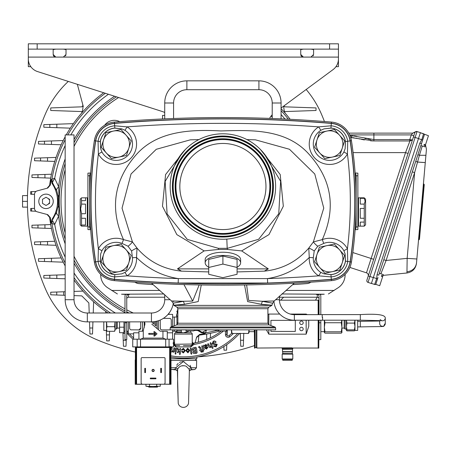 <?xml version="1.0" encoding="UTF-8"?>
<svg xmlns="http://www.w3.org/2000/svg" width="451" height="451" viewBox="0 0 451 451"><rect width="100%" height="100%" fill="white"/><g stroke="black" fill="none" stroke-linecap="round" stroke-linejoin="round"><path stroke-width="0.68" d="M275.623 327.894L170.174 327.894L170.174 329.844L275.623 329.844L275.623 327.894L275.037 327.06L170.76 327.06L176.719 324.889L269.078 324.889L275.037 327.06M176.719 324.889L177.886 323.226L177.886 308.715L177.001 307.176L173.889 305.383L271.908 305.383L272.607 303.213L274.231 300.986L294.283 283.2M356.132 201.355A394.67 394.67 0 0 0 351.442 140.678A22.071 22.071 0 0 0 331.462 122.074A1309.445 1309.445 0 0 0 114.34 122.074A22.071 22.071 0 0 0 94.355 140.678A394.67 394.67 0 0 0 94.355 262.037A22.071 22.071 0 0 0 114.34 280.64A1309.445 1309.445 0 0 0 331.462 280.64A22.071 22.071 0 0 0 351.442 262.037A394.67 394.67 0 0 0 356.132 201.355A394.648 394.648 0 0 1 351.425 262.037A22.071 22.071 0 0 1 331.44 280.64A1309.445 1309.445 0 0 1 114.357 280.64A22.071 22.071 0 0 1 94.377 262.037A394.648 394.648 0 0 1 94.377 140.678A22.071 22.071 0 0 1 114.357 122.074A1309.445 1309.445 0 0 1 331.44 122.074A22.071 22.071 0 0 1 351.425 140.678A394.648 394.648 0 0 1 356.115 201.355M201.259 284.97L198.209 301.584L184.363 304.301A7.086 5.581 -94.3 0 0 183.236 301.274C169.835 303.794 169.909 303.816 183.467 301.341C167.766 300.873 167.693 300.851 183.236 301.274L192.707 301.088L199.167 284.931M261.225 304.335C275.347 305.519 275.42 305.507 261.439 304.301L247.633 301.606L244.538 284.97M184.363 304.301C170.377 305.507 170.45 305.519 184.572 304.335M246.629 284.931L248.664 300.434L262.561 301.274C278.104 300.851 278.03 300.873 262.33 301.341C275.888 303.816 275.967 303.794 262.561 301.274A7.086 5.581 94.3 0 0 261.439 304.301M237.079 267.251A17.724 7.374 180 0 0 240.62 262.826A17.724 7.374 180 0 0 222.901 255.452A17.724 7.374 180 0 0 205.177 262.826A17.724 7.374 180 0 0 208.723 267.251M240.62 262.826L240.62 259.601A17.724 7.374 180 0 0 222.901 252.233A17.724 7.374 180 0 0 205.177 259.601L205.177 262.826M265.966 186.522A43.065 43.065 0 0 0 222.901 143.457A43.065 43.065 0 0 0 179.836 186.522A43.065 43.065 0 0 0 222.901 229.587A43.065 43.065 0 0 0 265.966 186.522M343.882 250.722L345.128 253.958L345.494 261.112L347.727 261.462A18.333 18.333 0 0 1 331.13 276.914L331.327 279.282A20.712 20.712 0 0 0 350.077 261.828L347.727 261.462L347.428 248.749L343.882 250.722A16.321 16.321 0 0 0 323.745 243.416L322.285 239.628A20.38 20.38 0 0 1 347.428 248.749A388.858 388.858 0 0 0 347.428 153.966A20.38 20.38 0 0 1 315.638 158.904A20.38 20.38 0 0 1 318.671 126.878L331.13 125.801A18.333 18.333 0 0 1 347.727 141.253L347.428 153.966L343.882 151.993L345.128 148.751L345.494 141.597L350.077 140.887A393.283 393.283 0 0 1 350.077 261.828L350.235 261.851A393.441 393.441 0 0 0 350.235 140.859A20.87 20.87 0 0 0 331.344 123.275L331.44 122.074M275.623 186.522A52.722 52.722 0 0 1 222.901 239.244A52.722 52.722 0 0 1 170.174 186.522A52.722 52.722 0 0 1 222.901 133.8A52.722 52.722 0 0 1 275.623 186.522M181.849 153.436L165.151 181.387L167.101 213.881L187.289 239.385L218.419 248.326L227.377 248.326L258.632 239.301L278.741 213.768L280.629 181.302L263.948 153.436M132.476 257.713L131.585 251.038A4.431 0.885 151 0 1 137.025 248.106L136.535 257.482C148.187 269.005 162.112 276.04 178.314 278.594A1303.655 1303.655 0 0 1 127.131 275.837L124.95 272.41A16.321 16.321 0 0 0 132.476 257.713L136.535 257.482A20.38 20.38 0 0 1 127.131 275.837L114.667 276.914L114.853 274.659A16.073 16.073 0 0 1 100.302 261.112L100.669 253.958L101.92 250.722L98.369 248.749A20.38 20.38 0 0 1 123.512 239.628L122.052 243.416A16.321 16.321 0 0 0 101.92 250.722M345.128 253.958L345.415 261.101A15.994 15.994 0 0 1 330.938 274.58L331.13 276.914L318.671 275.837A20.38 20.38 0 0 1 309.268 257.482C297.587 269.01 283.662 276.051 267.482 278.594L267.635 283.019L178.162 283.019A1308.08 1308.08 0 0 1 114.469 279.282A20.712 20.712 0 0 1 95.719 261.828A393.283 393.283 0 0 1 95.719 140.887A20.712 20.712 0 0 1 114.469 123.433A1308.08 1308.08 0 0 1 331.327 123.433L330.944 128.05L323.953 128.885L320.847 130.3L318.671 126.878A1303.655 1303.655 0 0 0 127.131 126.878A20.38 20.38 0 0 1 121.296 163.798A20.38 20.38 0 0 1 98.369 153.966L101.92 151.993A16.321 16.321 0 0 0 132.504 144.072A16.321 16.321 0 0 0 124.95 130.3L121.843 128.885L114.853 128.05L114.667 125.801L127.131 126.878L124.95 130.3M114.357 280.64L114.667 276.914A18.333 18.333 0 0 1 98.07 261.462L98.369 248.749A388.858 388.858 0 0 1 98.369 153.966L98.07 141.253A18.333 18.333 0 0 1 114.667 125.801L114.357 122.074M101.92 151.993L100.669 148.751L100.302 141.597L94.377 140.678M320.847 130.3A16.321 16.321 0 0 0 318.423 155.95A16.321 16.321 0 0 0 343.882 151.993M124.95 272.41L121.843 273.83L114.858 274.58A15.994 15.994 0 0 1 100.381 261.101L100.669 253.958M131.585 251.038L128.011 246.223A4.431 0.919 136.3 0 0 132.436 241.911L137.025 248.106C148.779 261.642 163.606 269.326 181.505 271.141L177.469 268.886L204.14 250.897L176.843 234.621L162.478 206.231L165.579 174.554L185.305 149.557M323.745 243.416L317.792 246.223A4.431 0.919 43.7 0 1 313.366 241.911L322.285 239.628C336.485 207.612 331.694 178.754 307.915 153.041C284.869 128.591 250.536 130.097 220.905 130.942C190.925 129.347 157.196 130.672 135.988 154.969C113.804 180.58 109.649 208.802 123.512 239.628L132.436 241.911L122.035 208.165L131.038 173.985L156.271 149.298L190.367 139.827L198.852 139.601M128.011 246.223L122.052 243.416M345.415 261.101L345.494 261.112A16.073 16.073 0 0 1 330.944 274.659L323.953 273.83L320.847 272.41L318.671 275.837A1303.655 1303.655 0 0 1 267.482 278.594L178.314 278.594L178.162 283.019M317.792 246.223L314.212 251.038A4.431 0.885 29 0 0 308.772 248.106L313.366 241.911L323.762 208.103L314.764 173.99L289.474 149.27L255.429 139.827L246.951 139.601M260.492 149.557L280.206 174.52L283.324 206.208L268.976 234.605L241.663 250.897L268.328 268.886L264.292 271.141C282.146 269.348 296.972 261.67 308.772 248.106L309.268 257.482L313.321 257.713A16.321 16.321 0 0 0 320.847 272.41M314.212 251.038L313.321 257.713M121.843 273.83L114.858 274.58M330.938 274.58L323.953 273.83M323.953 128.885L330.938 128.129A15.994 15.994 0 0 1 345.415 141.608L345.128 148.751M100.669 148.751L100.381 141.608A15.994 15.994 0 0 1 114.858 128.129L121.843 128.885M241.663 250.897L227.372 249.459L218.431 249.459L204.14 250.897M264.292 271.141L237.079 271.919M208.723 271.919L181.505 271.141M237.079 267.477L237.079 259.421L222.901 256.016L208.723 259.421L208.723 274.287L222.901 277.692L237.079 274.287L237.079 267.477L222.901 264.072L222.901 256.016M222.901 264.072L208.723 267.477M357.868 226.921L357.868 173.139L355.484 173.015L356.149 175.704L356.149 227.011L355.484 229.7L357.868 229.57L357.868 226.921L355.303 226.954M87.928 229.57L90.313 229.7L89.653 227.011L89.653 175.704L90.313 173.015L87.928 173.139L87.928 229.57L90.685 229.717M87.928 226.921L90.493 226.954M87.928 175.794L90.493 175.76M355.303 175.76L357.868 175.794M81.546 200.661L81.242 198.119L81.546 197.842L85.538 197.814L85.538 200.661L81.546 200.661L81.546 204.111L85.538 204.111L85.538 213.712L81.546 213.712L81.546 218.261L85.538 218.261L85.538 225.038L81.546 225.038L81.546 226.137L85.538 226.137M85.538 226.165L87.308 226.165L87.308 197.814L85.538 197.814M81.242 198.119L80.216 199.139L80.216 224.84L81.546 226.137M81.546 213.712L80.661 208.909L81.546 204.111M81.546 225.038L81.546 218.261M106.295 267.522A13.293 13.293 0 0 1 113.443 245.637L105.934 247.221L101.165 261.811L111.42 273.233L118.929 271.649A13.293 13.293 0 0 1 106.295 267.522M128.817 262.77A13.293 13.293 0 0 1 118.929 271.649L126.438 270.064L131.202 255.475L126.077 249.764A13.293 13.293 0 0 1 128.817 262.77M126.077 249.764A13.293 13.293 0 0 0 113.443 245.637L120.953 244.053L126.077 249.764M106.295 152.945A13.293 13.293 0 0 1 113.443 131.066L105.934 132.65L101.165 147.235L111.42 158.656L118.929 157.078A13.293 13.293 0 0 1 106.295 152.945M128.817 148.199A13.293 13.293 0 0 1 118.929 157.078L126.438 155.494L131.202 140.904L126.077 135.193A13.293 13.293 0 0 1 128.817 148.199M126.077 135.193A13.293 13.293 0 0 0 113.443 131.066L120.953 129.482L126.077 135.193M319.72 152.945A13.293 13.293 0 0 1 326.868 131.066L319.359 132.65L314.595 147.235L324.85 158.656L332.359 157.078A13.293 13.293 0 0 1 319.72 152.945M342.247 148.199A13.293 13.293 0 0 1 332.359 157.078L339.862 155.494L344.632 140.904L339.507 135.193A13.293 13.293 0 0 1 342.247 148.199M339.507 135.193A13.293 13.293 0 0 0 326.868 131.066L334.377 129.482L339.507 135.193M319.72 267.522A13.293 13.293 0 0 1 326.868 245.637L319.359 247.221L314.595 261.811L324.85 273.233L332.359 271.649A13.293 13.293 0 0 1 319.72 267.522M342.247 262.77A13.293 13.293 0 0 1 332.359 271.649L339.862 270.064L344.632 255.475L339.507 249.764A13.293 13.293 0 0 1 342.247 262.77M339.507 249.764A13.293 13.293 0 0 0 326.868 245.637L334.377 244.053L339.507 249.764M364.25 222.101L364.25 226.137L360.264 226.137L360.264 222.101L364.25 222.101L364.25 218.25L360.264 218.25L360.264 208.435L364.25 208.435L364.25 204.106L360.264 204.106L360.264 198.327L364.25 198.327L364.25 197.814L358.489 197.814L358.489 226.165L364.25 226.165L365.581 224.84L365.581 199.139L364.25 197.842M364.25 198.327L365.135 201.214L364.25 204.106M364.25 208.435L364.25 218.25M320.813 320.227L320.813 339.569M124.983 339.569L124.983 321.867M126.754 339.569L126.754 321.867M316.382 294.441L316.382 294.441A15.509 1.353 180 0 0 324.258 294.21L281.841 293.967M163.955 293.967L121.539 294.21A15.509 1.353 180 0 0 129.414 294.441L129.414 294.441M126.754 298.99A1.77 1.765 180 0 1 128.529 297.226L128.529 294.52L129.414 294.52M128.529 297.226L164.728 297.226M279.434 297.215A4.42 0.383 180 0 0 280.488 297.226L317.267 297.226A1.77 1.765 180 0 1 319.043 298.99M316.382 294.52L317.267 294.52L317.267 297.226M320.255 294.379A3.546 3.529 -0 0 1 320.813 296.284L320.813 314.646M317.267 294.52A1.77 1.765 -0 0 1 319.043 296.284L319.043 314.646L318.778 300.107L318.158 300.107L318.158 314.646M318.778 320.227L318.778 348.133L319.043 320.227L319.043 322.769L320.813 322.769M126.754 313.005L126.754 296.284A1.77 1.765 -0 0 1 128.529 294.52M124.983 313.005L124.983 296.284A3.546 3.529 -0 0 1 125.541 294.379M328.39 293.967L338.329 287.625A15.509 15.509 0 0 0 345.122 274.8L345.122 274.371M310.846 282.191A7.752 7.752 0 0 1 306.968 283.6A1063.328 1063.328 0 0 1 292.665 284.637M153.131 284.637A1063.328 1063.328 0 0 1 138.835 283.6A7.752 7.752 0 0 1 134.95 282.191M100.68 274.371L100.68 274.8A15.509 15.509 0 0 0 107.468 287.625L117.407 293.967M256.658 329.844L256.658 347.512L254.888 347.512M267.911 314.426L268.83 314.065L279.705 314.065M290.241 314.065L306.161 314.065L307.306 314.646M308.709 320.227L308.76 326.332L306.161 334.174L268.83 334.174L266.428 329.844M318.158 300.197L279.44 300.197M256.839 329.844L256.839 348.042L291.447 347.777L292.812 348.042L292.812 348.657L282.179 348.657L282.264 348.025M318.158 348.042L292.812 348.042M299.723 328.993A1.731 1.731 0 0 1 301.454 327.263A1.731 1.731 0 0 1 303.179 328.993A1.731 1.731 0 0 1 301.454 330.718A1.731 1.731 0 0 1 299.723 328.993M299.723 322.792A1.731 1.731 0 0 1 301.454 321.061A1.731 1.731 0 0 1 303.179 322.792A1.731 1.731 0 0 1 301.454 324.517A1.731 1.731 0 0 1 299.723 322.792M318.778 314.646L318.778 300.107M318.158 320.227L318.158 348.133L318.778 348.133M292.333 351.803L282.489 351.633L292.502 351.633L292.282 351.927L282.709 351.927L282.709 353.511L292.333 353.635L282.659 353.635L282.179 354.114L292.812 354.114L292.812 358.99L282.179 358.99L282.179 354.114M320.813 331.654L324.359 331.654L324.359 320.182M254.533 329.844L254.533 348.133L254.888 348.133L254.888 329.844M254.358 329.844L254.533 348.133M282.179 358.99L282.625 359.43L292.372 359.43L292.812 358.99M282.8 359.43L282.8 360.315L292.192 360.315L292.192 359.43M270.927 329.844L270.927 331.429L295.292 331.429L295.292 320.351L270.927 320.351L270.927 325.566M254.223 329.844L254.358 331.654M254.223 331.654L249.037 331.654L249.037 329.844M106.504 330.42L106.96 331.299L106.504 328.993L106.504 330.42L103.803 330.42L103.803 321.867M106.56 321.867L106.96 326.687L106.504 328.993L106.504 321.867M117.305 321.867L117.305 328.086L119.56 328.086M116.352 321.867L116.352 329.044L115.056 329.044M123.957 321.867L123.957 332.703L119.56 332.703L119.56 321.867M106.96 326.687L114.599 326.687L114.999 321.867M106.96 331.299L114.599 331.299L115.056 328.993L114.599 326.687M115.056 321.867L115.056 330.42L114.599 331.299M123.957 327.189L119.56 327.189M172.603 331.13L174.289 331.209L174.289 329.844M174.289 325.774L174.289 317.03L176.95 317.03M197.104 329.844L197.104 330.42L194.404 330.42M194.404 329.844L193.947 330.899L186.302 330.899L185.851 330.352L186.302 329.799M181.347 329.844L181.347 332.218L176.95 332.218L176.95 330.91L181.347 330.91M193.947 329.799L194.404 330.352M185.851 329.844L185.851 330.352M176.95 330.91L176.95 329.844M176.95 324.788L176.95 322.809L177.886 322.809M176.95 322.809L176.95 316.021L177.886 316.021M231.481 329.912L232.09 333.458L231.481 332.562L231.481 329.844M232.09 333.458L248.428 333.458L249.037 329.912M249.037 331.654L249.037 332.562L248.428 333.458M226.983 329.844L226.419 331.09L218.994 331.09L218.431 329.844M226.819 329.844L226.419 331.09M218.594 329.844L218.994 331.09M215.73 329.844L215.73 330.42L218.431 330.42M344.164 327.798L344.164 320.441M345.122 328.689L345.122 329.044L344.164 328.086L341.914 328.086L341.914 327.268L341.914 332.562L341.306 333.165L324.968 333.165L324.359 332.477L324.968 331.789L341.306 331.789L341.914 332.477M346.413 329.044L345.122 329.044L345.122 320.182M357.671 320.182L357.671 330.42L354.965 330.357L354.407 330.871L346.977 330.871L346.453 330.487L346.413 320.182M354.965 330.42L354.965 320.182M341.914 320.182L341.914 327.268L341.306 331.789M341.841 320.182L341.306 322.747L341.914 327.268M324.432 320.182L324.968 322.747L341.306 322.747M324.968 322.747L324.359 327.268L324.968 331.789M324.359 331.654L324.359 332.477M346.413 330.357L346.977 329.844L346.413 326.468L346.977 323.091L346.413 320.233M346.977 323.091L354.407 323.091L354.965 320.233M346.977 329.844L354.407 329.844L354.965 326.468L354.407 323.091M354.965 330.357L354.407 329.844M357.671 326.913L360.326 326.913C391.891 326.141 381.247 327.544 385.272 323.485L385.272 318.023C385.329 314.747 377.013 313.608 360.326 314.601L322.223 314.601L322.223 317.436M385.272 323.485A2.791 2.791 180 0 1 382.482 326.276A2.791 2.791 180 0 1 379.691 323.485L379.691 320.514M170.833 359.921L170.833 347.512L135.39 347.512L135.39 359.921M169.649 347.512L169.649 384.196L142.477 384.286L135.21 384.286L135.21 359.921L135.881 359.921L135.96 384.196L135.96 347.512M156.694 386.242L153.109 386.501L160.274 386.242L156.694 386.242L156.694 384.196M154.005 370.463A0.891 0.891 0 0 0 153.109 369.572A0.891 0.891 0 0 0 152.218 370.463A0.891 0.891 0 0 0 153.109 371.353A0.891 0.891 0 0 0 154.005 370.463M153.109 371.573A1.105 1.105 0 0 0 154.219 370.463A1.105 1.105 0 0 0 153.109 369.358A1.105 1.105 0 0 0 152.004 370.463A1.105 1.105 0 0 0 153.109 371.573M157.427 386.501L157.427 387.121L148.796 387.121L148.796 386.501M136.574 347.512L136.574 384.196L142.477 384.196A1.33 1.33 0 0 1 141.146 382.871L141.146 358.5A0.885 0.885 0 0 1 142.037 357.615L164.187 357.615A0.885 0.885 0 0 1 165.072 358.5L165.072 382.871A1.33 1.33 0 0 1 163.747 384.196L171.008 384.286L171.008 359.921L170.337 359.921L170.337 384.196L169.649 384.196M136.574 384.196L135.96 384.196M147.736 386.501L153.109 386.501L145.949 386.242L147.736 386.501L145.949 386.242L145.949 384.196M160.274 386.242L160.274 384.196M149.529 386.242L149.529 384.196M155.899 378.795L150.318 378.795L150.318 378.085L155.899 378.085L155.899 378.795M144.782 372.588L144.782 368.337L145.493 368.337L145.493 372.588L144.782 372.588M161.441 368.337L161.441 372.588L160.731 372.588L160.731 368.337L161.441 368.337M140.509 339.186L132.729 339.186L132.729 346.892L169.063 346.892L169.063 339.186L140.509 339.186L140.509 346.892M173.494 339.186L169.063 339.186L169.063 346.892L173.494 346.892L173.494 339.186M137.16 339.186L137.16 346.892M168.043 314.375L172.603 314.375L172.603 326.389M172.603 329.844L172.603 332.804L167.287 332.804M160.325 328.762L160.201 320.131A1.77 1.77 0 0 1 160.201 320.058M158.425 320.734L158.425 329.715L160.201 331.209L151.784 324.117M160.201 331.209L162.952 331.248L162.952 338.109L165.635 339.186M167.287 339.186L167.287 331.248L162.952 331.248M163.397 318.361L169.875 318.4M128.298 321.867L128.298 333.864L133.614 333.864M138.931 332.804L133.614 332.804L133.614 339.186M138.931 339.186L138.931 331.248L142.477 331.248L142.477 321.867M140.706 321.867L140.706 328.108L138.931 329.878L131.032 329.839M162.952 338.109L143.271 338.109L143.271 330.555L142.477 331.248M149.101 334.309L149.101 333.424L154.152 333.424A0.445 0.445 0 0 1 154.597 333.864A0.445 0.445 0 0 1 154.152 334.309L149.101 334.309A0.445 0.445 0 0 1 148.661 333.864A0.445 0.445 0 0 1 149.101 333.424M144.658 321.867L144.968 324.117L143.271 330.555M144.252 327.606L144.252 321.867M155.544 333.661L154.016 332.381A0.445 0.445 0 0 1 153.96 331.756A0.445 0.445 0 0 1 154.586 331.705L157.016 333.864L154.586 336.029A0.445 0.445 0 0 1 153.96 335.978A0.445 0.445 0 0 1 154.016 335.352L155.544 334.073M157.1 321.129L157.1 328.599M172.603 339.186L172.603 332.804M140.588 339.186L143.271 338.109M170.174 329.749A1.77 1.77 0 0 1 169.503 329.878L161.971 329.878A1.77 1.77 0 0 1 160.201 328.108M169.503 318.361A1.77 1.77 0 0 1 171.279 320.131L171.279 326.874M131.399 329.878A1.77 1.77 0 0 1 129.629 328.108L129.629 321.867M140.706 328.108A1.77 1.77 0 0 1 138.931 329.878M151.192 321.867L151.559 322.172L151.559 321.867M152.669 321.834L152.669 323.102L153.774 324.032L153.774 321.743M154.885 321.597L154.885 324.962L155.99 325.893L155.99 321.394M281.074 118.855L281.074 102.997A22.155 22.155 0 0 0 258.919 80.847L186.877 80.847A22.155 22.155 0 0 0 164.728 102.997L164.728 118.855M272.212 118.495L272.212 102.997A13.293 13.293 0 0 0 258.919 89.71L186.877 89.71A13.293 13.293 0 0 0 173.584 102.997L173.584 118.495M322.223 314.646L294.362 314.646L294.362 320.227A20.515 20.515 0 0 1 273.915 301.319M294.362 314.646A14.928 14.928 0 0 1 279.434 299.712L279.434 296.093M322.583 317.312L322.583 320.227L294.362 320.227M87.325 321.867A22.155 22.155 0 0 1 65.169 299.712L65.169 134.9L74.032 134.9L74.032 299.712A13.293 13.293 0 0 0 87.325 313.005L87.325 321.867L151.435 321.867L151.435 313.005L87.325 313.005M173.28 303.399A22.155 22.155 0 0 1 151.435 321.867M164.728 294.644L164.728 299.712A13.293 13.293 0 0 1 151.435 313.005M179.746 345.601L175.845 345.601A1.33 1.33 0 0 1 174.52 344.271L174.52 334.078A1.33 1.33 0 0 1 175.845 332.748L182.593 332.748M179.825 332.218L183.377 332.776L189.786 330.899L184.166 332.748L190.908 332.748A1.33 1.33 0 0 1 192.239 334.078L192.239 344.271A1.33 1.33 0 0 1 190.908 345.601L183.377 345.601M173.494 344.795L175.845 346.926L175.845 345.601L174.909 345.212L175.845 345.601L179.391 345.601M174.825 345.122L174.221 344.305L174.52 342.602M174.52 341.83L174.047 342.845L174.221 344.305L173.494 343.82M174.396 342.388L172.964 343.138M174.007 345.359L174.221 344.305L175.845 345.99M203.79 349.92L203.051 352.034L202.071 351.803L202.911 350.461L201.935 350.044L202.6 349.401L201.755 346.486L202.042 345.675L202.713 346.21L203.559 349.125L204.388 349.316L203.79 349.92M201.4 350.551L201.659 351.91L201.326 352.259L200.447 350.788L199.562 350.59L200.244 349.993L199.737 347.986L199.229 347.366L198.384 347.253L199.235 346.436L200.667 347.636L201.202 349.75L201.862 350.01L201.4 350.551M211.451 346.469L210.549 347.586L209.213 347.383L207.787 344.446L207.962 343.611L208.666 344.074L209.422 345.872L210.527 346.656L211.045 345.725L210.183 343.437L210.352 342.608L211.057 343.07L212.99 347.67L212.827 348.499L212.117 348.042L211.451 346.469M205.684 344.468L207.319 345.252L206.795 346.734L205.323 347.715L206.304 348.268L207.302 347.022L207.843 347.304L206.603 349.057L204.416 347.958L203.452 345.731L203.728 345.145L204.512 345.567L205.684 344.468M195.61 347.276L196.388 347.918L197.138 352.468L196.608 353.33L193.676 353.533L192.87 352.389L193.411 350.946L192.171 349.626L192.718 347.98L195.61 347.276M191.844 353.505L191.45 354.244L190.891 353.612L190.339 348.696L190.745 347.952L191.292 348.589L191.844 353.505M187.639 348.195L189.775 350.376L187.937 352.812L185.795 350.63L187.639 348.195M183.405 348.33L185.327 350.59L183.365 352.953L181.623 351.628L182.086 351.149L183.382 352.073L184.374 350.624L183.365 349.209L182.001 350.247L181.573 349.756L183.405 348.33M170.799 346.577L170.286 346.954L169.971 346.633M167.868 346.892L167.766 347.298L168.403 346.892M169.243 346.892L170.066 347.512M166.695 347.512L166.836 346.892M162.845 346.892L162.642 347.512M179.064 350.354L180.231 348.268L180.659 348.995L180.344 353.888L179.819 354.638L179.38 353.894L179.56 351.103L177.722 352.744L177.316 352.242L178.342 351.081L177.243 348.657L177.756 348.11L179.064 350.354M175.614 348.606L176.172 347.969L176.566 348.713L176.211 351.96L175.67 352.592L175.253 351.893L175.614 348.606M176.025 353.68L175.484 354.182L175.073 353.578L175.608 353.065L176.025 353.68M170.833 350.303L171.2 347.941L171.78 347.326L172.158 348.087L171.859 349.987L172.406 351.256L173.376 350.715L173.827 348.352L174.419 347.738L174.785 348.499L174.272 351.786L173.725 352.361L173.393 351.526L171.938 352.079L170.833 351.064M213.25 341.204L214.597 340.905L216.029 341.807L215.815 342.523L213.661 341.999L213.069 343.307L217.213 344.378L216.13 346.847L213.695 346.396L213.859 345.658L215.77 346.035L216.305 344.959L212.173 343.91L213.25 341.204M192.752 345.359L194.015 344.451L193.857 343.521L192.538 344.305L192.752 345.359L190.908 346.926L190.908 345.601L191.85 345.212L192.538 344.305L192.712 342.845L192.239 341.83M126.754 331.592L128.118 332.652M226.797 330.718L226.797 334.665A1.33 1.33 0 0 0 228.99 335.679A70.446 70.446 0 0 0 231.814 333.148A70.446 70.446 0 0 1 228.99 335.679A1.33 1.33 0 0 1 226.797 334.665L225.466 334.665L225.466 331.09M126.754 332.996L127.554 333.864L126.754 332.996M239.582 333.458L239.205 333.864A76.208 76.208 0 0 1 170.833 357.158A76.208 76.208 0 0 0 239.205 333.864L238.759 333.458M128.298 333.176L127.554 333.864A76.208 76.208 0 0 0 133.017 339.186A76.208 76.208 0 0 1 127.554 333.864M143.807 347.118A76.208 76.208 0 0 1 143.441 346.892A76.208 76.208 0 0 0 143.807 347.118M193.857 343.521L192.363 342.388M192.239 342.602L192.538 344.305L190.908 345.99M191.929 345.122L190.908 345.601M193.795 343.138A62.029 62.029 0 0 0 221.283 331.09A62.029 62.029 0 0 1 193.795 343.138M176.504 331.209L175.845 331.863L175.845 332.748A1.33 1.33 0 0 0 174.52 334.078L192.239 334.078A1.33 1.33 0 0 0 190.908 332.748A1.33 1.33 0 0 1 192.239 334.078A1.33 1.33 0 0 0 190.908 332.748M187.881 351.938L188.822 350.433L187.701 349.068L186.748 350.568L187.881 351.938M195.819 350.923L194.804 351.087L193.857 352.045L195.17 352.586L196.072 352.434L195.819 350.923M195.678 350.044L195.384 348.29L194.195 348.488L193.22 349.564L194.522 350.235L195.678 350.044M206.395 345.669L205.605 345.297L204.901 346.092L205.098 347.078L206.395 345.669M190.908 331.863L189.944 330.899M177.886 308.647L176.578 316.185M176.989 311.049L176.848 311.647M176.51 314.781L176.538 315.677M174.063 301.054L173.5 301.685M169.035 313.163L168.984 314.375M135.39 352.051A221.526 221.526 0 0 1 96.052 339.372A96.587 96.587 0 0 1 45.359 288.685A221.526 221.526 0 0 1 45.359 114.03A96.587 96.587 0 0 1 68.304 81.422M191.027 367.734L190.125 365.287M183.997 361.539L183.377 361.516M171.008 360.411L196.67 360.411L196.478 367.757L194.917 369.47A96.677 96.677 0 0 1 190.277 369.916L190.181 369.972M420.016 233.032L419.61 232.592L420.016 233.071L423.213 196.422M420.507 227.456L420.028 227.862L420.507 227.456L424.25 184.572L423.844 184.093L418.99 239.706L419.469 239.301L420.016 233.071L419.469 239.301L418.511 240.107L416.515 262.984L425.282 162.518L423.444 183.613L424.25 184.572M423.444 183.613L419.548 228.262L420.028 227.862M419.548 228.262L419.21 232.113L419.61 232.592M426.37 150.076A10.632 10.632 0 0 0 426.409 149.151A10.632 10.632 0 0 1 426.37 150.076L425.282 162.518L425.913 155.296L419.413 155.279L414.632 172.615L386.084 260.475L380.909 273.819M422.26 146.006L419.413 155.279L417.908 154.682L420.873 145.555L424.836 146.846L425.225 145.639L423.963 145.228L424.256 144.331L425.518 144.743L428.45 135.717L420.383 132.729L423.585 133.767L421.792 139.709L418.466 138.626M423.963 145.228L424.256 144.331M381.67 275.398L381.377 276.294L381.67 275.398L382.933 275.809L382.64 276.705L381.377 276.294M407.23 271.773C412.614 270.888 415.709 267.956 416.515 262.984L416.487 263.333C415.613 268.83 412.44 272.049 406.954 272.99L407.152 258.361L416.865 258.998M416.487 263.333C415.613 268.83 412.44 272.049 406.954 272.99L383.068 275.392M426.263 151.299L426.161 152.449M426.009 154.191L425.913 155.296M426.409 149.151L425.49 144.827M425.225 145.639L425.518 144.743M424.757 162.535L417.558 162.044L419.413 155.279M380.954 273.684L384.585 264.286M424.712 162.535L423.23 162.461M423.077 162.456L420.794 162.298M420.563 162.281L417.558 162.044L415.749 161.34M421.617 143.26L422.108 141.761M421.206 144.545L423.032 138.908M424.053 135.774L423.602 137.172M423.545 137.341L422.931 139.224M382.933 275.809L383.322 274.603L379.364 273.317M375.779 284.35L379.708 285.725L382.64 276.705M412.327 171.865L414.632 172.615L407.152 258.361L386.084 260.475L383.778 259.725M373.952 284.231L375.751 284.44L378.006 277.495M424.335 134.917L424.194 135.345M423.111 135.525L421.792 139.709L422.683 139.996L424.487 134.432L423.833 133.868M371.427 283.408L374.629 284.451L376.67 278.588L377.081 274.603L378.767 275.149L421.471 143.722L419.785 143.176L421.792 139.709M42.49 199.308L46.03 197.262L49.576 199.308L49.576 203.401L46.03 205.447L42.49 203.401L42.49 199.308M413.437 136.901L415.123 137.448L417.04 131.545A1.77 1.77 0 0 0 414.807 132.684L366.888 280.167A1.77 1.77 0 0 0 368.027 282.399L371.398 283.493L373.315 277.596L369.944 276.497L415.123 137.448L418.494 138.542L420.411 132.645L416.803 131.472L412.733 133.124L348.798 133.124M418.494 138.542L373.315 277.596M177.412 370.525L174.926 369.47L175.501 368.005M174.965 369.476L171.837 369.47A1.77 1.77 0 0 1 171.008 369.143M188.535 403.357A5.316 5.316 0 0 1 188.529 403.391L189.358 370.964L189.127 369.172L186.094 366.167C182.204 364.989 179.385 365.992 177.632 369.172L175.727 367.757L183.377 361.516L191.032 367.757L191.827 369.47L189.347 370.525M194.917 369.47L190.784 369.662M38.809 201.355A7.222 7.222 0 0 1 46.03 194.133A7.222 7.222 0 0 1 53.252 201.355A7.222 7.222 0 0 1 46.03 208.576A7.222 7.222 0 0 1 38.809 201.355M413.821 135.717L411.295 134.9L412.733 133.124L414.847 132.081M176.482 369.916A96.677 96.677 0 0 1 171.837 369.47M191.179 369.549L189.358 370.964L188.529 403.391A5.316 5.316 0 0 1 178.235 403.403A5.316 5.316 0 0 1 178.235 403.397L177.401 370.964L175.58 369.549M177.632 369.172L177.621 384.85M196.478 367.757L191.032 367.757L189.127 369.172M177.632 369.155L178.015 368.123M180.766 366.133L181.11 366.043M181.838 365.902L183.529 365.784M184.138 365.812L184.865 365.891M59.487 194.973L58.963 194.945L58.63 186.641L56.482 189.527L58.173 196.63L58.963 194.945L58.963 207.764L59.487 207.742M411.842 140.035L410.399 139.72L412.44 139.973L409.993 140.96L373.89 140.943L350.923 137.555L352.27 135.785L373.89 139.568L373.89 133.124M349.705 134.9L411.295 134.9L409.779 139.568L410.399 139.72L405.534 152.618L408.065 153.441M182.74 361.539L181.995 361.623M181.116 361.815L180.665 361.95M180.073 362.176L179.43 362.486M178.168 363.365L176.657 365.237M206.096 329.844L206.406 330.031L202.527 332.257L201.569 332.026L201.377 332.748A31.903 31.903 0 0 0 197.104 330.284M198 329.844L201.569 332.026L205.588 332.804L202.527 332.257M65.169 243.85A125.615 125.615 0 0 1 58.63 216.074L58.963 207.764L58.173 206.084L56.51 212.365L52.711 219.547L51.989 219.355L51.132 223.217A134.037 134.037 0 0 1 50.332 217.641L49.706 217.478L47.101 214.479M58.173 196.63L58.173 206.084M65.169 257.16A130.717 130.717 0 0 1 54.706 224.384L58.63 216.074L56.843 214.107L56.51 212.365M52.479 220.505L51.933 223.566L52.479 220.505L54.706 224.384L51.933 223.566A133.31 133.31 0 0 0 65.169 262.989M50.332 217.641L47.733 214.648L37.14 211.807A3.546 3.546 0 0 1 34.513 208.385L34.513 194.33A3.546 3.546 0 0 1 37.14 190.903L47.733 188.067L50.332 185.073A134.037 134.037 0 0 1 51.132 179.492L51.989 183.36L52.711 183.162L52.479 182.21L54.706 178.331L58.63 186.641A125.615 125.615 0 0 1 65.169 158.865M52.479 182.21L51.933 179.143L52.711 183.162L56.51 190.35M65.169 139.725A133.31 133.31 0 0 0 51.933 179.143L54.706 178.331A130.717 130.717 0 0 1 65.169 145.555M370.705 139.415L367.757 139.015M366.325 138.75L364.797 138.418M356.764 136.399L354.435 135.96M352.338 135.785L350.089 135.785M370.513 140.802L373.89 140.943L373.89 139.568L409.779 139.568L409.779 140.943M207.421 329.844A130.717 130.717 0 0 1 206.406 330.031L205.588 332.804A133.31 133.31 0 0 0 216.745 330.42M51.989 183.36A31.903 31.903 0 0 1 51.989 219.355M81.53 113.224A14.178 14.178 0 0 0 82.454 103.392A14.178 14.178 0 0 1 82.877 105.743L81.783 106.836L50.737 107.919L50.737 110.484L82.195 111.583M51.132 179.492L51.876 179.323M335.956 66.669L338.447 66.669L338.447 43.809L28.312 43.809L28.312 66.669L30.803 66.669M284.012 105.872L284.976 106.836L316.021 107.919L316.021 110.484L284.558 111.583M409.096 143.305L408.572 144.67M407.986 146.209L407.445 147.624M406.779 149.36L405.534 152.618L353.11 152.618M351.233 137.561L353.172 137.707M353.274 137.718L354.227 137.854M355.816 138.13L357.107 138.389M358.562 138.705L360.067 139.038M361.336 139.314L364.363 139.94M349.88 267.432L366.477 272.827A2.661 2.661 0 0 1 368.185 276.175M205.414 332.861L205.239 333.599L201.377 332.748M47.101 188.236L49.706 185.237L50.332 185.073M195.086 342.907L196.67 337.004L199.663 334.405L199.5 335.031L196.501 337.636M205.239 333.599A134.037 134.037 0 0 1 199.663 334.405M51.876 223.392L51.132 223.217M77.346 84.314L83.305 106.56M103.707 92.759A134.691 134.691 0 0 0 66.229 134.9M65.169 136.794A134.691 134.691 0 0 0 49.593 185.789M283.544 106.222L283.454 106.56M290.179 119.295A134.691 134.691 0 0 0 281.074 108.635M198.947 335.144A134.691 134.691 0 0 0 219.575 331.09M49.593 216.92A134.691 134.691 0 0 0 65.169 265.915M74.032 279.998A134.691 134.691 0 0 0 108.043 313.005M35.962 191.472L30.685 191.652L30.685 194.223L34.513 194.358M31.621 191.624L31.621 194.257M31.621 211.091L30.685 211.057L30.685 208.492L31.621 208.458L31.621 211.091L35.962 211.243M49.142 199.658A3.546 3.546 0 0 0 48.753 199.088M48.708 199.038A3.546 3.546 0 0 0 47.806 198.288M285.229 113.224A14.178 14.178 0 0 1 283.859 105.985M47.806 204.427A3.546 3.546 0 0 0 48.708 203.677M48.753 203.626A3.546 3.546 0 0 0 49.142 203.051M34.513 208.356L31.621 208.458M51.453 174.227L31.97 174.909L31.97 177.474L50.709 178.128M56.059 157.41L34.552 158.16L34.552 160.725L54.746 161.43M63.196 140.549L38.482 141.411L38.482 143.982L61.156 144.771M73.378 123.636L43.837 124.668L43.837 127.233L70.317 128.157M283.628 297.226L280.657 300.197M240.304 333.272L240.755 346.255L243.32 346.255L243.777 333.272M227.09 335.499L227.287 329.844M223.882 346.543L224.006 350.185L226.577 350.185L226.768 344.637M210.346 337.85L210.51 333.283M206.609 334.028L206.795 339.428M140.069 346.892L140.086 347.512M142.843 347.512L142.866 346.892M122.96 332.703L123.433 346.255L126.004 346.255L126.235 339.626M105.658 311.359L105.714 313.005M106.323 330.42L106.69 340.894L109.255 340.894L109.587 331.299M89.518 321.867L89.941 333.999L92.506 333.999L92.929 321.867M74.032 295.608L81.783 295.879L88.858 302.954L89.208 313.005M65.169 291.724L50.737 292.225L50.737 294.796L65.169 295.298M93.239 313.005L93.633 301.787M82.945 291.104L74.032 291.414M65.169 274.738L43.837 275.482L43.837 278.047L65.169 278.791M61.156 257.944L38.482 258.733L38.482 261.298L63.196 262.166M54.746 241.279L34.552 241.984L34.552 244.555L56.059 245.305M50.709 224.587L31.97 225.241L31.97 227.806L51.453 228.488M27.5 195.599L22.55 195.599L22.55 207.116L27.5 207.116M27.421 201.355L22.55 201.355M254.358 345.635A221.526 221.526 0 0 1 197.634 356.854M317.222 297.226A96.587 96.587 0 0 1 315.514 300.197M306.167 89.49A96.587 96.587 0 0 1 321.394 114.03A221.526 221.526 0 0 1 324.444 121.505M129.099 313.005A124.143 124.143 0 0 1 126.754 311.833M124.983 310.908A124.143 124.143 0 0 1 74.032 260.137M65.169 239.289A124.143 124.143 0 0 1 65.169 163.425A124.143 124.143 0 0 0 59.233 201.355M74.032 142.578A124.143 124.143 0 0 1 116.414 96.824A124.143 124.143 0 0 0 74.032 142.578M162.557 118.957L162.557 115.405L164.728 115.405M119.735 121.635A11.951 11.951 0 0 0 104.632 125.254M302.875 57.046L303.405 57.097L300.744 54.441L300.744 49.582L303.405 49.125M300.744 49.582L300.744 54.515M300.828 55.107L300.941 55.445M301.183 55.901L301.51 56.307M301.916 56.646L302.373 56.894M63.354 49.125L66.015 49.582L66.015 54.441L63.354 57.097L64.284 56.927M65.575 55.896L65.829 55.411M55.298 57.046L55.823 57.097L53.167 54.441L53.167 49.582L55.823 49.125M53.167 49.582L53.167 54.515M53.252 55.107L53.365 55.445M53.601 55.901L53.934 56.307M54.334 56.646L54.797 56.894M272.212 114.768A13.293 13.293 0 0 0 269.608 118.399M164.728 112.536A13.293 13.293 0 0 0 162.445 111.56L37.551 71.574A13.293 13.293 0 0 1 28.312 58.918L28.312 57.097L338.447 57.097L338.447 58.918A13.293 13.293 0 0 1 333.058 69.606L281.074 108.048M310.936 49.125L313.592 49.582L313.592 54.441L310.936 57.097L311.449 57.046M311.461 57.046L311.867 56.927M313.157 55.896L313.406 55.411M28.312 49.125L338.447 49.125M177.886 323.226L267.911 323.226L267.911 308.715L268.802 307.176L271.908 305.383M177.886 308.715L267.911 308.715M177.001 307.176L268.802 307.176M192.707 301.088L183.963 284.57M269.861 186.522A46.96 46.96 0 0 1 222.901 233.483A46.96 46.96 0 0 1 175.935 186.522A46.96 46.96 0 0 1 222.901 139.562A46.96 46.96 0 0 1 269.861 186.522M270.51 186.522A47.614 47.614 0 0 1 222.901 234.137A47.614 47.614 0 0 1 175.287 186.522A47.614 47.614 0 0 1 222.901 138.908A47.614 47.614 0 0 1 270.51 186.522M270.656 186.522A47.755 47.755 0 0 1 222.901 234.278A47.755 47.755 0 0 1 175.14 186.522A47.755 47.755 0 0 1 222.901 138.767A47.755 47.755 0 0 1 270.656 186.522M173.184 186.522A49.717 49.717 0 0 1 222.901 136.805A49.717 49.717 0 0 1 272.613 186.522A49.717 49.717 0 0 1 222.901 236.239A49.717 49.717 0 0 1 173.184 186.522M173.043 186.522A49.858 49.858 0 0 1 222.901 136.664A49.858 49.858 0 0 1 272.759 186.522A49.858 49.858 0 0 1 222.901 236.38A49.858 49.858 0 0 1 173.043 186.522M273.407 186.522A50.512 50.512 0 0 1 222.901 237.034A50.512 50.512 0 0 1 172.389 186.522A50.512 50.512 0 0 1 222.901 136.01A50.512 50.512 0 0 1 273.407 186.522M227.203 248.326L226.814 239.103M100.381 261.101L95.567 261.851A393.441 393.441 0 0 1 95.567 140.859A20.87 20.87 0 0 1 114.453 123.275A1308.238 1308.238 0 0 1 331.344 123.275L331.327 123.433A20.712 20.712 0 0 1 350.077 140.887L351.425 140.678M351.425 262.037L350.235 261.851A20.87 20.87 0 0 1 331.344 279.44L331.44 280.64M345.415 141.608L345.494 141.597A16.073 16.073 0 0 0 330.944 128.05L330.938 128.129M114.858 128.129L114.853 128.05A16.073 16.073 0 0 0 100.302 141.597L100.381 141.608M267.635 283.019A1308.08 1308.08 0 0 0 331.327 279.282L331.344 279.44A1308.238 1308.238 0 0 1 114.453 279.44A20.87 20.87 0 0 1 95.567 261.851L94.377 262.037M227.377 248.326L227.372 249.459M218.431 249.459L218.419 248.326M268.328 268.886L237.079 268.886M208.723 268.886L177.469 268.886M90.313 229.7A2.661 2.655 93 0 1 90.685 229.745L90.313 229.7M90.313 173.015A2.661 2.655 -93 0 0 90.685 172.97L90.313 173.015M355.112 229.745A2.661 2.655 -93 0 1 355.484 229.7L355.112 229.745M355.112 172.97A2.661 2.655 93 0 0 355.484 173.015L355.112 172.97M124.983 322.769L126.754 322.769M334.197 290.438L285.945 290.438M159.851 290.438L111.606 290.438M282.179 348.657L282.467 349.204L292.524 349.204L282.489 349.283L282.489 351.633M256.394 329.844L256.394 347.777M255.153 329.844L255.153 347.777M268.83 314.065L268.83 324.776M268.83 329.844L268.83 334.174M306.161 334.174L306.161 320.227M306.161 314.646L306.161 314.065M308.76 321.907L308.76 326.332M385.272 318.023A2.791 2.791 180 0 1 381.529 320.65M360.326 314.601L360.326 320.182L322.583 320.182M360.326 326.913L360.326 321.326L379.691 320.999M170.264 347.512L170.264 384.196M165.709 346.892L165.709 339.186M186.877 80.847L186.877 89.71M164.728 102.997L173.584 102.997M281.074 102.997L272.212 102.997M258.919 80.847L258.919 89.71M279.434 299.712L275.527 299.712M65.169 299.712L74.032 299.712M170.269 299.712L164.728 299.712M174.52 344.271L192.239 344.028M129.381 333.864A74.877 74.877 0 0 0 133.614 337.94M170.833 355.811A74.877 74.877 0 0 0 237.767 333.458M233.409 333.458A71.777 71.777 0 0 1 229.847 336.694A2.661 2.661 0 0 1 225.466 334.665M223.42 331.09A63.354 63.354 0 0 1 194.015 344.451M190.908 346.926L175.845 346.926M229.847 336.694L228.99 335.679M175.845 332.748A1.33 1.33 0 0 0 174.52 334.078A1.33 1.33 0 0 1 175.845 332.748M416.82 161.791L417.558 162.044M375.751 284.44L374.882 284.513M377.555 278.876L373.343 277.512M377.081 274.603L419.785 143.176M368.027 282.399L369.944 276.497L368.258 275.95M74.032 139.534A125.615 125.615 0 0 1 114.605 96.243M171.008 367.757L175.727 367.757M124.983 312.571A125.615 125.615 0 0 1 74.032 263.181M70.818 134.9A130.717 130.717 0 0 1 108.426 94.265M281.074 114.509A130.717 130.717 0 0 1 284.914 119.036M115.4 313.005A130.717 130.717 0 0 1 74.032 272.985M67.819 134.9A133.31 133.31 0 0 1 105.337 93.278M366.477 272.827L371.134 258.496L373.665 259.319M352.8 252.543L371.134 258.496L405.534 152.618M281.074 110.653A133.31 133.31 0 0 1 288.364 119.205M110.54 313.005A133.31 133.31 0 0 1 74.032 277.613M170.833 358.793L196.811 358.793L195.046 360.411M44.948 177.925L44.948 174.452M37.969 177.683L37.969 174.7M47.53 161.182L47.53 157.709M40.551 160.939L40.551 157.951M51.459 144.433L51.459 140.96M44.48 144.19L44.48 141.202M56.82 127.684L56.82 124.211M49.836 127.441L49.836 124.453M240.546 340.257L243.534 340.257M124.983 333.272L122.982 333.272M126.212 340.257L123.224 340.257M109.463 334.896L106.475 334.896M89.732 328.001L92.714 328.001M63.715 295.247L63.715 291.774M56.736 295.005L56.736 292.017M56.82 278.504L56.82 275.025M49.836 275.273L49.836 278.256M51.459 261.755L51.459 258.282M44.48 258.524L44.48 261.512M47.53 245.006L47.53 241.533M40.551 241.775L40.551 244.763M44.948 228.257L44.948 224.784M37.969 225.026L37.969 228.014M65.169 169.706A122.373 122.373 0 0 0 65.169 233.009M74.032 256.298A122.373 122.373 0 0 0 124.983 308.896M126.754 309.843A122.373 122.373 0 0 0 133.287 313.005M272.212 117.192A122.373 122.373 0 0 0 271.09 116.025M118.613 97.529A122.373 122.373 0 0 0 74.032 146.417M37.168 43.809L37.168 49.125M329.585 43.809L329.585 49.125M151.513 283.2L171.566 300.986L173.19 303.213L173.889 305.383M269.078 324.889L267.911 323.226M170.174 327.894L170.76 327.06M254.674 139.81L254.33 139.799M87.308 198.479L87.928 198.479M87.308 225.506L87.928 225.506M358.489 198.479L357.868 198.479M358.489 225.506L357.868 225.506M124.983 339.626L126.754 339.626M319.043 339.626L320.813 339.626M292.524 349.204L292.812 348.657M292.502 349.283L292.502 351.633M292.282 351.927L292.282 353.511M292.333 353.635L292.812 354.114M128.298 331.13L126.754 331.203M123.957 331.209L124.983 331.209M117.305 328.086L116.352 329.044M176.95 331.209L174.289 331.209M172.603 317.109L174.289 317.03M380.154 319.562L381.715 320.672L360.326 320.182M357.671 321.326L360.326 321.326M162.416 346.892L162.416 347.512M143.807 346.892L143.807 347.512M424.487 134.432L423.585 133.767M177.638 385.442L178.235 403.403M176.583 369.983L176.955 370.299M171.008 360.27L171.713 360.411M196.811 358.793L196.969 356.978M198.265 342.208L198.88 335.161"/></g></svg>
